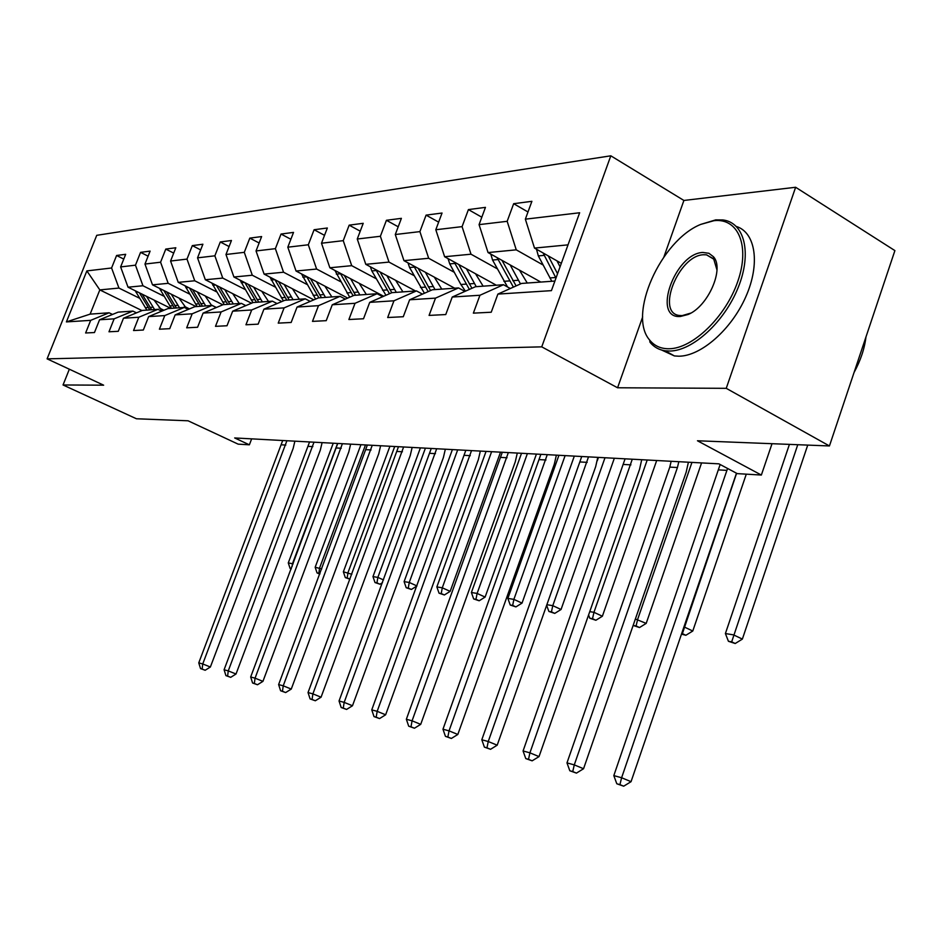 <?xml version="1.0" encoding="UTF-8"?>
<svg xmlns="http://www.w3.org/2000/svg" width="942" height="942" viewBox="0 0 942 942"><rect width="100%" height="100%" fill="white"/><g stroke="black" fill="none" stroke-linecap="round" stroke-linejoin="round"><path stroke-width="1.41" d="M610.816 155.807L96.732 235.323L47.1 358.855L541.744 346.856L610.816 155.807L683.892 200.458L663.945 256.825M642.668 316.889L617.575 387.774L726.247 388.328L795.637 187.27L683.892 200.458M795.637 187.27L894.9 250.607L829.443 445.955L697.469 440.774L761.36 475.051L772.016 443.706M69.343 369.217L63.043 384.972L136.425 418.766L188.082 420.791L238.161 444.153L249.371 444.812L251.655 438.854M726.247 388.328L829.443 445.955M141.971 310.589L99.817 289.9L90.126 314.133L109.095 312.791L90.679 320.351L85.628 332.985L94.471 332.538L99.558 319.774L114.135 318.832L108.989 331.784L118.28 331.313L123.473 318.231L138.804 317.242L133.552 330.536L143.337 330.03L148.636 316.606L164.779 315.57L159.41 329.205L169.737 328.676L175.141 314.899L192.168 313.804L186.693 327.816L197.585 327.251L203.107 313.097L221.099 311.943L215.494 326.344L227.01 325.755L232.662 311.19L251.691 309.965L245.956 324.778L258.155 324.154L263.925 309.176L284.095 307.881L278.231 323.13L291.16 322.47L297.071 307.045L318.478 305.667L312.485 321.375L326.226 320.669L332.267 304.772L355.028 303.3L348.893 319.515L363.518 318.761L369.711 302.358L393.956 300.792L387.68 317.525L403.282 316.724L409.617 299.791L435.51 298.119L429.081 315.405L445.754 314.557L452.242 297.036L479.949 295.258L473.367 313.144L491.229 312.226L497.882 294.092L551.423 290.642L579.648 212.762L525.353 219.168L531.9 201.317L513.661 203.696L527.991 211.985M90.679 320.351L66.399 321.905L86.864 270.907L111.592 267.987L116.584 255.482L123.755 259.085M513.661 203.696L507.173 221.311L479.066 224.632L485.448 207.37L468.41 209.595L462.075 226.633L435.805 229.742L442.045 213.033L426.09 215.117L419.908 231.614L395.287 234.523L401.386 218.344L386.42 220.287L380.38 236.277L357.265 239.009L363.223 223.313L349.164 225.15L343.253 240.657L321.505 243.224L327.333 227.999L314.098 229.73L308.317 244.779L287.816 247.193L293.527 232.403L281.034 234.04L275.382 248.664L256.036 250.949L261.617 236.572L249.818 238.114L244.284 252.338L225.986 254.493L231.449 240.504L220.287 241.964L214.87 255.812L197.549 257.849L202.895 244.225L192.309 245.615L186.999 259.097L170.573 261.028L175.813 247.758L165.768 249.077L160.576 262.217L144.974 264.054L150.108 251.114L140.57 252.362L135.471 265.173L120.635 266.927L125.675 254.305L116.584 255.482M761.36 475.051L737.28 473.626L718.887 463.841L234.676 437.948L249.371 444.812M99.558 319.774L118.115 312.143L132.904 311.095L136.496 312.85M170.855 308.387L128.03 287.192L142.948 285.756L164.026 296.247M189.483 308.905L184.385 306.374M132.904 311.095L114.135 318.832M120.635 266.927L128.03 287.192M135.471 265.173L142.948 285.756M123.473 318.231L142.383 310.424L157.938 309.317L161.718 311.178M196.101 306.597L152.498 284.837L168.182 283.33L189.683 294.116M216.389 307.516L210.949 304.784M157.938 309.317L138.804 317.242M144.974 264.054L152.498 284.837M160.576 262.217L168.182 283.33M148.636 316.606L167.911 308.599L184.291 307.433L188.27 309.412M222.83 304.808L178.238 282.365L194.747 280.775L216.695 291.879M239.645 303.501L238.938 303.136M184.291 307.433L164.779 315.57M170.573 261.028L178.238 282.365M186.999 259.097L194.747 280.775M175.141 314.899L194.794 306.692L212.068 305.455L216.26 307.563M251.526 303.206L205.332 279.75L222.748 278.078L245.155 289.524M268.494 301.44L261.77 291.29M212.068 305.455L192.168 313.804M197.549 257.849L205.332 279.75M214.87 255.812L222.748 278.078M203.107 313.097L223.16 304.666L241.387 303.371L245.827 305.62M281.811 301.558L233.922 277.007L252.291 275.229L275.194 287.039M241.387 303.371L221.099 311.943M225.986 254.493L233.922 277.007M244.284 252.338L252.291 275.229M232.662 311.19L253.115 302.535L272.403 301.169L277.089 303.571M313.827 299.85L264.101 274.098L283.542 272.226L306.939 284.425M272.403 301.169L251.691 309.965M256.036 250.949L264.101 274.098M275.382 248.664L283.542 272.226M263.925 309.176L284.802 300.286L305.232 298.826L310.212 301.405M347.728 298.084L296.035 271.025L316.618 269.047L340.533 281.646M305.232 298.826L284.095 307.881M287.816 247.193L296.035 271.025M308.317 244.779L316.618 269.047M297.071 307.045L318.384 297.896L340.062 296.353L345.349 299.109M383.677 296.259L329.865 267.775L351.707 265.668L376.164 278.714M340.062 296.353L318.478 305.667M321.505 243.224L329.865 267.775M343.253 240.657L351.707 265.668M332.267 304.772L354.027 295.352L377.071 293.716L382.699 296.695M415.516 290.984L365.779 264.325L388.987 262.088L413.997 275.606M377.071 293.716L355.028 303.3M357.265 239.009L365.779 264.325M380.38 236.277L388.987 262.088M369.711 302.358L391.931 292.656L416.482 290.913L422.475 294.128M454.68 288.193L403.953 260.651L428.669 258.273L454.268 272.285M416.482 290.913L393.956 300.792M395.287 234.523L403.953 260.651M419.908 231.614L428.669 258.273M409.617 299.791L432.331 289.783L458.518 287.922L464.924 291.396M496.352 285.226L444.624 256.73L471 254.199L497.211 268.764M458.518 287.922L435.51 298.119M435.805 229.742L444.624 256.73M462.075 226.633L471 254.199M452.242 297.036L475.451 286.721L503.475 284.72L510.317 288.499M540.802 282.07L488.05 252.562L516.251 249.842L543.087 265.008M503.475 284.72L479.949 295.258M479.066 224.632L488.05 252.562M507.173 221.311L516.251 249.842M497.882 294.092L521.597 283.436L554.897 281.057M561.326 263.336L534.503 248.087L568.014 244.861M525.353 219.168L534.503 248.087M617.575 387.774L541.744 346.856M63.043 384.972L103.644 385.184L47.1 358.855M109.095 312.791L112.51 314.451M163.908 310.259L159.139 307.904M139.604 298.261L118.939 288.064L99.817 289.9L86.864 270.907M90.126 314.133L66.399 321.905M111.592 267.987L118.939 288.064M468.41 209.595L481.809 217.213M426.09 215.117L438.642 222.147M386.42 220.287L398.195 226.786M349.164 225.15L360.233 231.179M314.098 229.73L324.519 235.335M281.034 234.04L290.878 239.268M249.818 238.114L259.121 243.001M220.287 241.964L229.094 246.545M192.309 245.615L200.658 249.913M165.768 249.077L173.705 253.115M140.57 252.362L148.106 256.177M727.565 468.457L621.614 777.739L631.046 781.683L736.479 473.202M720.147 464.5L613.819 775.619L621.614 777.739L619.93 784.627L616.81 783.768L623.698 786.193L619.93 784.627M623.698 786.193L631.046 781.683M613.819 775.619L616.81 783.768M536.493 249.218L538.329 255.906L551.812 281.281M556.969 260.863L560.066 266.81M543.098 252.974L555.98 278.078M557.558 273.745L548.244 255.906M789.42 444.388L725.399 633.554L733.535 634.873L742.367 639.1L807.73 445.107M797.756 444.706L731.687 641.832L728.425 641.29L735.219 643.516L731.687 641.832M735.219 643.516L742.367 639.1M725.399 633.554L728.425 641.29M669.032 348.752C692.617 348.717 725.646 316.959 737.763 281.493C750.232 246.003 738.281 217.767 713.977 220.687L700.718 224.408C660.519 240.563 627.431 315.358 649.709 340.109C654.431 345.95 660.872 348.834 669.032 348.752M700.718 224.408L715.755 219.875L722.867 219.945C744.545 222.442 752.175 253.162 738.163 287.569C724.433 321.999 692.617 350.966 669.727 351.048L665.229 350.801C658.905 349.882 653.819 346.997 649.933 342.158L649.709 340.109M680.359 316.488C651.605 318.949 674.813 253.363 702.826 252.456L708.902 253.28L713.53 256.813C724.586 268.835 707.995 306.562 688.131 314.475L680.359 316.488M716.968 269.942L713.683 258.909L706.488 254.823L703.509 254.752C678.393 255.388 655.502 313.651 679.747 315.511L682.161 315.617L690.827 313.097M865.969 336.93C864.544 348.728 860.564 360.598 854.041 372.526M736.397 226.48C755.696 232.521 760.429 263.948 745.805 296.777C731.392 329.629 700.989 356.135 678.911 356.206L674.401 355.935L661.649 350.047M678.817 461.698L677.428 467.538L574.279 764.88L583.557 768.731L686.188 472.13L688.402 462.204M671.163 461.286L669.786 467.102L566.978 762.902L574.279 764.88L572.748 771.569L569.816 770.768L576.445 773.111L572.748 771.569M576.445 773.111L583.557 768.731M566.978 762.902L569.816 770.768M632.282 459.201L529.922 752.835L539.024 756.603L639.547 469.328L641.714 459.708M625.088 458.825L523.069 750.974L529.922 752.835L528.509 759.334L525.766 758.581L532.148 760.83L528.509 759.334M532.148 760.83L539.024 756.603M523.069 750.974L525.766 758.581M490.806 254.093L492.56 260.039L507.514 286.957M510.175 264.938L520.49 283.931M519.454 270.118L527.249 283.036M497.117 257.637L513.39 287.122M516.098 285.909L502.015 260.369M683.986 626.866L692.782 631.01L746.288 474.156M736.609 473.273L682.385 633.636L681.714 633.519M681.502 634.143L685.87 635.273L682.385 633.636M685.87 635.273L692.782 631.01M448.062 258.626L449.734 263.901L460.873 284.496L465.43 291.172M466.408 268.729L476.24 286.662M475.51 273.745L483.128 286.168M454.115 261.958L469.387 289.418M471.942 288.276L458.766 264.525M635.367 619.012L646.2 623.392L701.578 462.911M691.946 462.392L637.652 619.377L636.086 625.935L633.212 625.464L639.512 627.537L636.086 625.935M639.512 627.537L646.2 623.392M588.514 456.858L488.25 741.519L497.188 745.193L595.662 466.69L597.781 457.353M581.732 456.505L481.809 739.764L488.25 741.519L486.967 747.842L484.388 747.124L490.535 749.302L486.967 747.842M490.535 749.302L497.188 745.193M481.809 739.764L484.388 747.124M547.267 454.656L449.04 730.862L457.824 734.466L554.308 464.206L556.381 455.139M540.873 454.315L442.976 729.214L449.04 730.862L447.862 737.021L445.436 736.35L451.371 738.457L447.862 737.021M451.371 738.457L457.824 734.466M442.976 729.214L445.436 736.35M508.339 452.572L412.078 720.818L420.709 724.351L515.262 461.863L517.299 453.055M502.298 452.254L406.355 719.264L412.078 720.818L410.995 726.824L408.698 726.188L414.445 728.225L410.995 726.824M414.445 728.225L420.709 724.351M406.355 719.264L408.698 726.188M407.992 262.842L409.582 267.528L424.418 293.268M425.395 272.285L435.016 289.594M434.309 277.136L441.774 289.112M413.785 265.985L428.174 291.62M430.588 290.548L418.213 268.388M589.751 611.641L593.955 612.312L602.374 616.233L656.692 460.508M647.201 460.002L593.955 612.312L592.518 618.694L589.81 618.246L595.886 620.26L592.518 618.694M595.886 620.26L602.374 616.233M588.585 614.961L589.81 618.246M370.347 266.774L371.843 270.931L385.914 295.282M386.868 275.629L396.299 292.35M395.616 280.316L402.917 291.879M375.917 269.753L389.482 293.727M391.778 292.726L380.121 272.002M598.453 457.4L597.275 460.732M546.866 604.705L552.777 605.659L561.055 609.486L614.337 458.248M604.999 457.741L552.777 605.659L551.447 611.864L548.892 611.44L554.756 613.395L551.447 611.864M554.756 613.395L561.055 609.486M546.643 605.329L548.892 611.44M334.916 270.448L349.706 297.225M350.624 278.761L359.856 294.94M359.196 283.306L366.344 294.481M340.274 273.286L353.097 295.764M355.558 295.246L344.254 275.394M558.936 455.28L507.856 598.405L513.885 599.371L522.033 603.115L574.314 456.105M565.118 455.61L513.885 599.371L512.66 605.423L510.246 605.023L515.91 606.907L512.66 605.423M515.91 606.907L522.033 603.115M507.856 598.405L510.246 605.023M301.511 273.898L315.582 299.097M316.453 281.717L325.496 297.389M324.872 286.121L331.867 296.93M306.668 276.595L318.902 297.86M321.446 297.672L310.448 278.573M521.527 453.279L471.4 592.506L477.111 593.436L485.118 597.075L536.422 454.079M527.39 453.597L477.111 593.436L475.969 599.324L473.685 598.947L479.184 600.772L475.969 599.324M479.184 600.772L485.118 597.075M471.4 592.506L473.685 598.947M269.965 277.136L283.377 300.887M284.19 284.496L293.056 299.697M292.444 288.77L299.297 299.25M274.934 279.703L286.815 300.145M289.218 299.968L278.514 281.552M486.06 451.383L436.864 586.925L442.281 587.808L450.158 591.364L500.52 452.16M491.618 451.677L442.281 587.808L441.221 593.554L439.054 593.189L444.377 594.967L441.221 593.554M444.377 594.967L450.158 591.364M436.864 586.925L439.054 593.189M240.116 280.174L252.915 302.618M253.669 287.133L262.359 301.876M244.908 282.635L256.459 302.3M258.732 302.135L248.299 284.378M452.395 449.581L404.094 581.638L409.24 582.462L416.953 585.936M457.682 449.864L409.24 582.462L408.263 588.067L406.202 587.726L411.36 589.457L408.263 588.067M411.36 589.457L416.929 585.983M404.094 581.638L406.202 587.726M211.832 283.047L224.29 304.596M224.773 289.618L233.286 303.948M232.721 293.657L239.292 303.524M216.46 285.402L227.693 304.348M229.848 304.195L219.674 287.027M420.403 447.874L372.973 576.61L377.86 577.399L383.524 579.931M425.419 448.145L377.86 577.399L376.953 582.862L374.998 582.545L380.003 584.228L376.953 582.862M380.003 584.228L382.523 582.651M372.973 576.61L374.998 582.545M185.009 285.767L197.161 306.515M197.349 291.985L205.709 305.915M205.156 295.918L211.609 305.491M189.46 288.017L200.399 306.291M202.448 306.15L192.509 289.547M389.941 446.249L343.359 571.818L351.825 574.267M394.722 446.496L348.01 572.571L347.174 577.917L345.314 577.611L350 579.212M350.012 579.177L347.174 577.917M343.359 571.818L345.314 577.611M159.516 288.334L171.385 308.352M171.314 294.222L179.51 307.775M178.98 298.049L186.563 308.564M163.814 290.477L174.458 308.14M176.401 307.999L166.71 291.926M360.927 444.695L315.158 567.261L321.728 568.921M365.484 444.942L319.597 567.979L318.82 573.207L317.042 572.913L319.797 574.125M319.95 573.702L318.82 573.207M315.158 567.261L317.042 572.913M471.53 450.606L377.177 711.34L385.643 714.79L478.348 459.649L480.338 451.077M465.819 450.3L371.76 709.868L377.177 711.34L376.176 717.192L374.009 716.591L379.567 718.569L376.176 717.192M379.567 718.569L385.643 714.79M371.76 709.868L374.009 716.591M436.676 448.745L344.171 702.379L352.485 705.758L443.388 457.553L445.342 449.204M431.259 448.451L339.038 700.989L344.171 702.379L343.253 708.078L341.192 707.513L346.574 709.432L343.253 708.078M346.574 709.432L352.485 705.758M339.038 700.989L341.192 707.513M403.623 446.979L312.897 693.877L321.069 697.198L410.229 455.563L412.149 447.426M398.49 446.696L308.034 692.558L312.897 693.877L312.049 699.447L310.106 698.917L315.323 700.766L312.049 699.447M315.323 700.766L321.069 697.198M308.034 692.558L310.106 698.917M372.243 445.295L283.236 685.823L291.266 689.073L378.743 453.667L380.615 445.743M367.356 445.036L278.62 684.575L283.236 685.823L282.459 691.263L280.61 690.757L285.661 692.558L282.459 691.263M285.661 692.558L291.266 689.073M278.62 684.575L280.61 690.757M342.393 443.706L255.058 678.169L262.948 681.349L348.811 451.866L350.636 444.141M337.754 443.458L250.678 676.98L255.058 678.169L254.34 683.492L252.586 682.997L257.496 684.752L254.34 683.492M257.496 684.752L262.948 681.349M250.678 676.98L252.586 682.997M313.992 442.187L228.258 670.892L236.018 674.013L320.304 450.158L322.105 442.622M309.565 441.951L224.09 669.762L228.258 670.892L227.599 676.085L225.927 675.626L230.696 677.333L227.599 676.085M230.696 677.333L236.018 674.013M224.09 669.762L225.927 675.626M286.91 440.738L202.742 663.957L210.372 667.018L293.127 448.522L294.893 441.162M282.694 440.515L198.762 662.885L202.742 663.957L202.13 669.044L200.54 668.596L205.179 670.257L202.13 669.044M205.179 670.257L210.372 667.018M198.762 662.885L200.54 668.596M135.259 290.772L146.858 310.095M146.54 296.353L154.582 309.553M154.076 300.086L162.26 310.954M139.404 292.821L149.778 309.894M151.638 309.765L142.16 294.187M333.244 443.211L288.276 562.916L293.115 563.869M337.601 443.447L292.503 563.599L292.067 566.672M291.325 568.638L290.089 568.426L291.219 568.921M288.276 562.916L290.089 568.426M726.977 470.376L718.817 469.905M555.686 277.513L549.869 277.937M544.111 255.388L538.329 255.906M677.428 467.538L669.786 467.102M630.928 464.865L623.734 464.453M509.339 280.928L503.899 281.328M518.3 280.269L512.789 280.669M497.977 259.545L492.56 260.039M465.96 284.119L460.873 284.496M474.356 283.507L469.198 283.883M454.809 263.442L449.734 263.901M587.184 462.357L580.413 461.969M545.971 459.99L539.578 459.625M507.067 457.765L501.026 457.412M425.289 287.122L420.509 287.475M433.167 286.545L428.327 286.898M414.339 267.092L409.582 267.528M387.068 289.936L382.57 290.266M394.474 289.394L389.929 289.724M376.317 270.531L371.843 270.931M351.083 292.585L346.844 292.903M358.066 292.067L353.78 292.385M340.533 273.757L336.318 274.134M317.16 295.082L313.156 295.376M323.742 294.599L319.691 294.893M306.786 276.807L302.806 277.16M285.096 297.448L281.317 297.719M291.325 296.989L287.498 297.272M274.887 279.68L271.155 280.021M254.776 299.686L251.196 299.945M260.675 299.25L257.048 299.509M244.496 282.423L241.211 282.718M226.033 301.793L222.642 302.052M231.626 301.381L228.188 301.64M215.718 285.026L212.833 285.285M198.762 303.807L195.536 304.042M204.073 303.418L200.811 303.654M188.424 287.487L185.915 287.71M172.857 305.714L169.795 305.938M177.908 305.338L174.8 305.573M162.495 289.83L160.328 290.018M470.282 455.657L464.571 455.327M435.451 453.655L430.047 453.337M402.422 451.76L397.288 451.465M371.066 449.958L366.191 449.675M341.251 448.251L336.6 447.98M312.862 446.626L308.434 446.367M285.803 445.071L281.587 444.824M148.212 307.528L145.292 307.74M153.004 307.174L150.061 307.398M137.85 292.055L135.989 292.22M674.401 355.935L665.229 350.801M706.488 254.823L713.977 259.297M713.683 258.909L713.53 256.813M689.556 313.71L688.131 314.475"/></g></svg>
